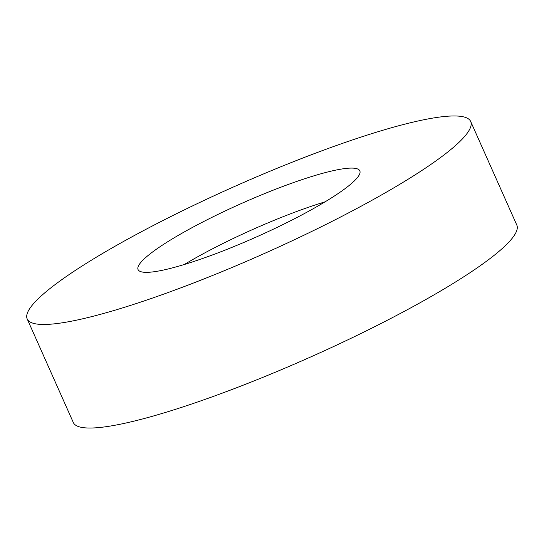 <?xml version="1.0" encoding="UTF-8"?>
<svg xmlns="http://www.w3.org/2000/svg" width="544" height="544" viewBox="0 0 544 544"><rect width="100%" height="100%" fill="white"/><g stroke="black" fill="none" stroke-linecap="round" stroke-linejoin="round"><path stroke-width="0.82" d="M440.239 157.76A242.733 36.672 156 0 1 197.526 281.452A242.733 36.672 156 0 1 27.2 318.947A242.733 36.672 156 0 1 57.65 282.683A242.733 36.672 156 0 1 300.363 158.984A242.733 36.672 156 0 1 470.689 121.496A242.733 36.672 156 0 1 440.239 157.76M470.689 121.496L516.8 225.053A242.733 36.672 156 0 1 486.35 261.317A242.733 36.672 156 0 1 243.637 385.016A242.733 36.672 156 0 1 73.311 422.504L27.2 318.947M184.341 264.493A121.366 18.333 156 0 1 325.074 201.838M153.299 251.45A121.366 18.333 156 0 1 274.652 189.604A121.366 18.333 156 0 1 359.822 170.857A121.366 18.333 156 0 1 344.59 188.992A121.366 18.333 156 0 1 223.237 250.838A121.366 18.333 156 0 1 138.074 269.586A121.366 18.333 156 0 1 153.299 251.45"/></g></svg>
